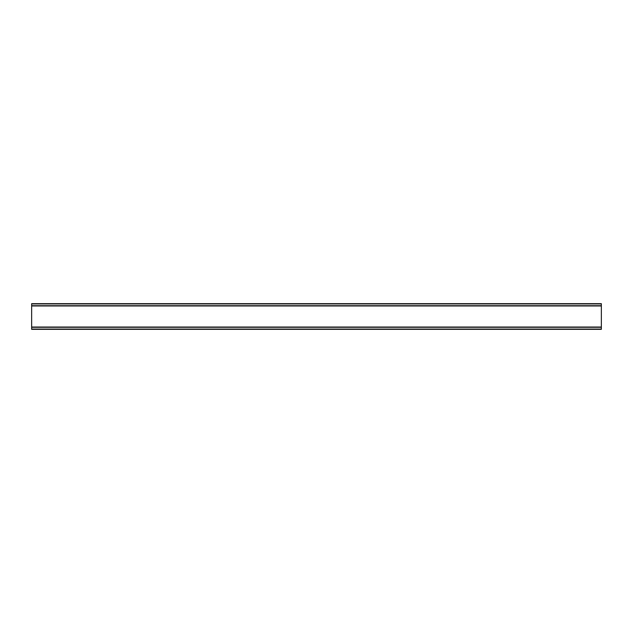 <?xml version="1.0" encoding="UTF-8"?>
<svg xmlns="http://www.w3.org/2000/svg" width="633" height="633" viewBox="0 0 633 633"><rect width="100%" height="100%" fill="white"/><g stroke="black" fill="none" stroke-linecap="round" stroke-linejoin="round"><path stroke-width="0.95" d="M601.35 327.285L31.65 327.285L31.65 329.334L601.35 329.334L601.35 327.039L31.65 327.039L31.65 305.961L601.35 305.961L601.35 303.666L31.65 303.666L31.65 305.715L601.35 305.715M31.65 327.285L601.35 327.039L601.35 305.961L31.65 305.715M601.35 329.073L31.65 329.073M601.35 303.927L31.65 303.927"/></g></svg>
